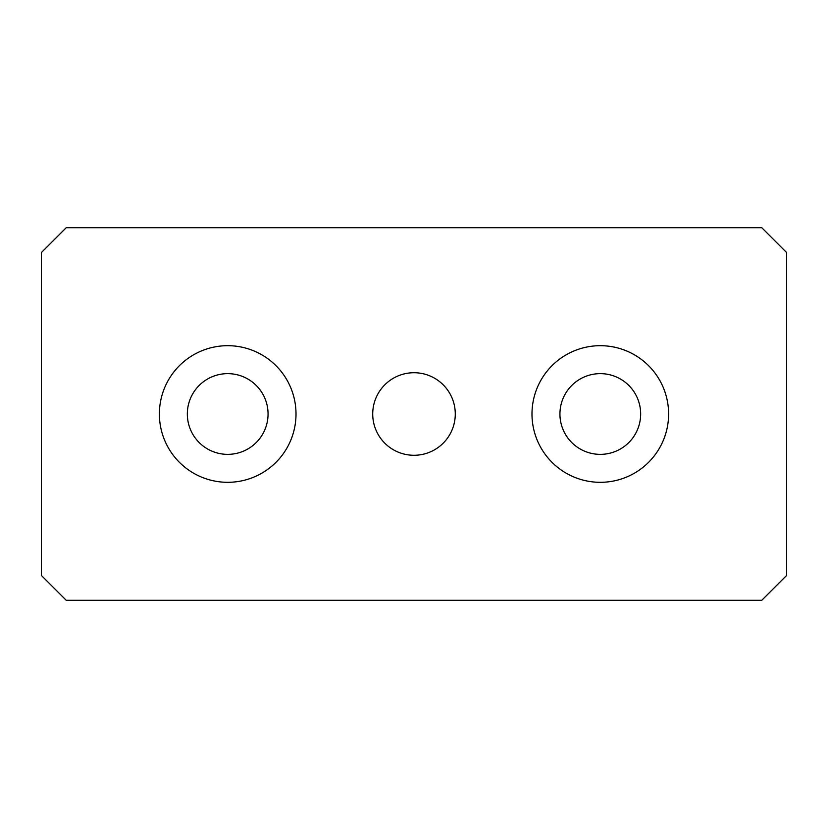 <?xml version="1.0" encoding="UTF-8"?>
<svg xmlns="http://www.w3.org/2000/svg" width="828" height="828" viewBox="0 0 828 828"><rect width="100%" height="100%" fill="white"/><g stroke="black" fill="none" stroke-linecap="round" stroke-linejoin="round"><path stroke-width="1.24" d="M786.6 575.46L761.76 600.3L66.24 600.3L41.4 575.46L41.4 252.54L66.24 227.7L761.76 227.7L786.6 252.54L786.6 575.46M668.61 414A68.31 68.31 0 0 1 566.145 473.161A68.31 68.31 0 0 1 566.145 354.839A68.31 68.31 0 0 1 668.61 414M296.01 414A68.31 68.31 0 0 1 193.545 473.161A68.31 68.31 0 0 1 193.545 354.839A68.31 68.31 0 0 1 296.01 414M455.276 414A41.276 41.276 0 0 1 393.362 449.749A41.276 41.276 0 0 1 393.362 378.251A41.276 41.276 0 0 1 455.276 414M559.935 414A40.365 40.365 0 0 0 620.482 448.952A40.365 40.365 0 0 0 620.482 379.048A40.365 40.365 0 0 0 559.935 414M187.335 414A40.365 40.365 0 0 0 247.882 448.952A40.365 40.365 0 0 0 247.882 379.048A40.365 40.365 0 0 0 187.335 414"/></g></svg>
